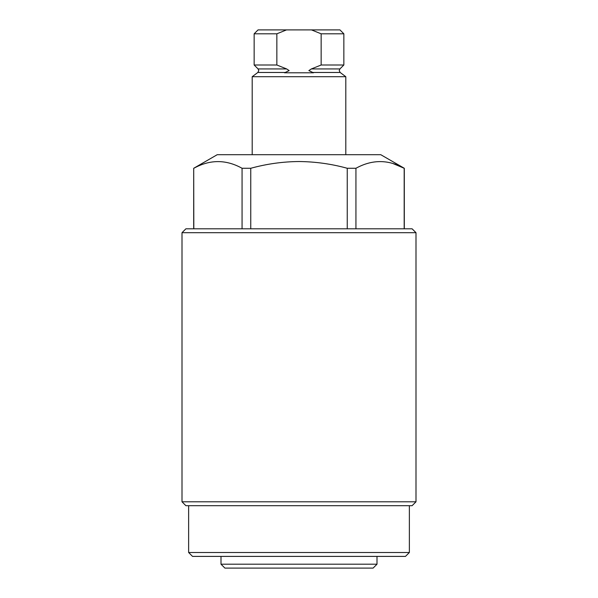 <?xml version="1.0" encoding="UTF-8"?>
<svg xmlns="http://www.w3.org/2000/svg" width="598" height="598" viewBox="0 0 598 598"><rect width="100%" height="100%" fill="white"/><g stroke="black" fill="none" stroke-linecap="round" stroke-linejoin="round"><path stroke-width="0.9" d="M373.1 568.1L224.9 568.1L220.998 564.198L377.002 564.198L373.1 568.1M405.466 556.402L192.534 556.402L188.632 552.5L409.368 552.5L405.466 556.402M182.001 232.697L185.903 228.802L412.097 228.802L415.999 232.697L182.001 232.697L182.001 501.797L415.999 501.797L412.097 505.699L185.903 505.699L182.001 501.797M404.3 228.802L404.3 168.277L380.776 154.703L217.224 154.703L193.7 168.277L193.819 228.802M404.3 168.277L404.181 168.277C388.177 159.382 372.091 159.382 355.937 168.277L347.244 168.277C331.516 163.934 315.438 161.684 299 161.527C282.727 161.662 266.648 163.912 250.756 168.277L250.756 228.802M393.006 163.553L404.181 168.277L404.181 228.802M355.937 168.277L355.937 228.802M347.244 228.802L347.244 168.277M242.063 228.802L242.063 168.277C226.051 159.382 209.973 159.382 193.819 168.277M250.756 168.277L242.063 168.277M311.349 68.942L339.911 68.942L343.85 65.003L321.148 65.003L311.349 68.942L308.845 70.594L313.479 72.799L284.521 72.799L289.155 70.594L286.651 68.942L276.852 65.003L254.15 65.003L258.089 68.942L258.777 70.594L257.843 72.47L252.199 76.701L252.199 154.703M312.156 72.47L340.157 72.47L345.801 76.701L252.199 76.701M276.852 65.003L276.852 33.802L254.15 33.802L254.15 65.003M254.15 33.802L258.052 29.9L339.948 29.9L343.85 33.802L321.148 33.802L321.148 65.003M276.852 33.802L286.517 29.9M311.483 29.9L321.148 33.802M285.844 72.47L257.843 72.47M286.651 68.942L258.089 68.942M377.002 556.402L377.002 564.198M415.999 232.697L415.999 501.797M409.368 505.699L409.368 552.5M188.632 505.699L188.632 552.5M193.7 228.802L193.7 168.277M220.998 556.402L220.998 564.198M340.157 72.47L339.223 70.594L339.911 68.942M345.801 76.701L345.801 154.703M343.85 33.802L343.85 65.003"/></g></svg>
